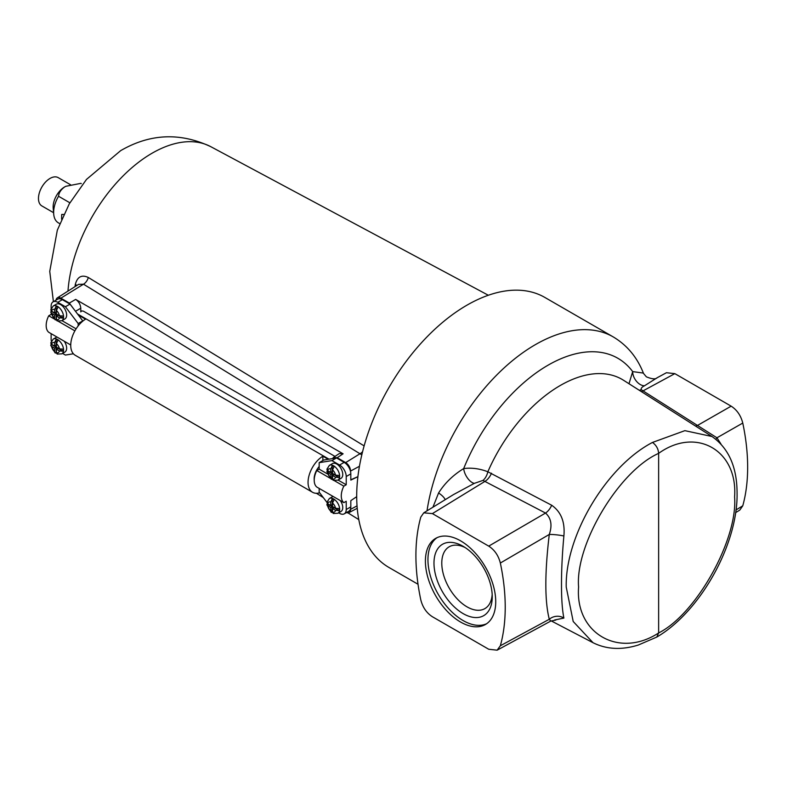 <?xml version="1.0" encoding="UTF-8"?>
<svg xmlns="http://www.w3.org/2000/svg" width="787" height="787" viewBox="0 0 787 787"><rect width="100%" height="100%" fill="white"/><g stroke="black" fill="none" stroke-linecap="round" stroke-linejoin="round"><path stroke-width="1.18" d="M486.671 623.707A49.729 28.716 60 0 1 463.12 620.559A49.729 28.716 60 0 1 430.981 577.904A49.729 28.716 60 0 1 437.011 537.688M460.562 622.035A49.729 28.716 60 0 1 428.079 578.219A49.729 28.716 60 0 1 435.703 538.367A49.729 28.716 60 0 1 460.562 540.826A49.729 28.716 60 0 1 493.055 584.652A49.729 28.716 60 0 1 485.431 624.494A49.729 28.716 60 0 1 460.562 622.035M463.12 613.604A41.199 23.787 60 0 1 433.981 563.138A41.199 23.787 60 0 1 463.12 546.316L463.12 546.316A41.199 23.787 60 0 1 492.249 596.782A41.199 23.787 60 0 1 463.12 613.604M492.18 594.411A35.69 20.61 60 0 1 484.861 608.617A35.69 20.61 60 0 1 467.016 606.846A35.69 20.61 60 0 1 443.701 575.395A35.69 20.61 60 0 1 449.17 546.798A35.69 20.61 60 0 1 465.137 547.565M551.166 620.874L593.034 642.713L573.202 621.494L566.227 587.043C565.036 535.799 606.364 466.416 652.472 442.442L684.877 430.656L711.979 436.51L623.55 380.278A123.549 71.332 120 0 0 487.851 471.767L551.677 505.244C561.082 511.796 565.155 522.047 563.886 535.996C562.272 553.654 561.475 569.818 561.495 584.485C561.475 598.927 562.272 610.122 563.886 618.08L554.609 619.989M593.024 642.713C606.57 649.442 621.681 650.21 638.355 645.015L656.82 637.047L658.64 632.945L658.64 453.361C658.296 448.806 656.24 445.167 652.472 442.442M418.025 584.259L388.994 567.496A155.905 90.013 -60 0 1 356.698 496.125A155.905 90.013 -60 0 1 424.754 339.227A155.905 90.013 -60 0 1 544.899 297.466L613.289 336.944C627.17 345.237 637.254 357.406 643.53 373.461L646.363 376.816C651.911 379.127 655.522 379.432 657.175 377.74L644.504 385.778C641.917 387.047 640.825 388.345 641.218 389.663L643.028 390.883A11.362 6.837 -57.9 0 1 641.297 391.572M432.939 507.202L438.575 492.987C444.753 483.198 453.125 475.063 463.681 468.57C471.6 467.557 479.647 468.619 487.851 471.767A11.362 6.483 -76 0 1 482.962 480.414L474.315 483.356L453.597 494.531L423.75 512.839L420.789 517.098A189.47 109.393 -120 0 0 420.789 599.832C422.678 607.318 426.544 612.955 432.397 616.742L488.727 649.255L497.118 650.18L500.345 645.763A189.47 109.393 -120 0 0 500.345 563.03C498.446 555.543 494.58 549.906 488.727 546.129L432.397 513.606L423.75 512.839M628.99 383.741L632.679 371.602L643.373 373.077M735.953 509.986L742.771 505.805A189.47 109.393 -120 0 0 742.771 423.062L716.947 437.798L720.971 444.045M742.771 505.805L739.81 510.065L735.589 512.652M657.175 377.74L666.441 372.723L674.833 373.638L643.028 390.883L716.947 437.798A11.362 6.827 -34.3 0 0 715.924 439.333M695.56 426.072A11.362 6.847 -57.9 0 0 697.774 425.275L731.153 406.161L674.833 373.638M731.153 406.161C736.996 409.929 740.872 415.566 742.771 423.062M500.345 645.763L549.287 619.271C544.693 601.16 544.693 572.887 549.287 534.452L500.345 563.03M563.886 535.996A11.362 1.584 -173.6 0 0 549.287 534.452C552.415 525.263 551.166 518.131 545.529 513.055L482.962 480.414M497.118 650.18L550.762 621.081L549.287 619.271A11.362 10.015 166.4 0 1 563.886 618.08M644.504 385.778A11.362 7.486 58.7 0 1 632.679 371.602A139.722 80.668 -60 0 0 463.681 468.57A11.362 5.578 -118.8 0 0 474.315 483.356M641.218 389.663A11.362 8.618 -61.2 0 1 639.241 390.263M438.575 492.987A11.362 4.388 -149 0 1 445.226 499.666M488.727 546.129L545.529 513.055A11.362 6.276 117.9 0 0 551.677 505.244M432.397 513.606L485.274 481.182A11.362 6.276 117.9 0 0 491.491 473.213M75.021 286.625L75.326 284.363A7.221 3.296 -171.8 0 1 76.762 285.524M75.326 284.363C77.392 276.739 81.72 274.437 88.301 277.477L364.135 445.895M74.037 309.399L69.335 303.064L60.865 298.175A6.916 3.994 -120 0 0 57.323 297.88A6.916 3.994 -120 0 0 56.044 300.132M357.908 476.656L350.815 479.785M350.549 471.57L350.549 471.069A6.916 3.994 -120 0 0 345.66 462.599L337.19 457.709L333.462 457.424L332.488 458.605M333.462 457.424L339.374 453.519L343.102 453.804L75.67 299.404C78.749 301.549 80.451 304.5 80.776 308.238L75.483 311.288M80.776 311.888L80.776 308.238M80.874 311.829L81.582 310.904L83.324 311.111L334.996 456.411M346.437 512.573A6.916 3.994 -120 0 0 349.035 512.583A6.916 3.994 -120 0 0 350.549 509.366L350.549 508.864M361.813 454.876L83.491 284.196L78.602 284.353L57.323 297.88M345.66 462.599L360.407 453.489A7.221 4.279 121.4 0 0 362.6 451.649M60.865 298.175L83.491 284.196A7.221 4.279 121.4 0 0 88.301 277.477M319.679 492.8A21.613 12.484 -60 0 1 312.528 492.268A21.613 12.484 -60 0 1 309.124 475.259A21.613 12.484 -60 0 1 322.857 456.185L328.238 459.293M312.528 492.268L75.208 355.252A21.613 12.484 -60 0 1 71.804 338.243A21.613 12.484 -60 0 1 85.527 319.168L78.287 314.987M319.168 466.504A12.995 7.496 120 0 0 314.22 480.1M322.857 456.185L322.857 460.543M332.596 479.588A8.441 4.879 60 0 1 332.262 479.342L331.219 479.204L326.851 471.639L330.727 474.443L331.219 479.204M327.215 470.252A8.441 4.879 60 0 0 327.254 470.665L326.851 471.639M334.052 480.375L332.517 478.968L332.517 475.476L335.537 477.217L339.059 477.483A8.441 4.879 60 0 0 339.059 475.417L335.537 475.161L332.517 473.41L332.517 469.918L334.052 466.74A8.441 4.879 60 0 0 333.157 466.15A8.441 4.879 60 0 0 332.262 465.707L330.727 468.885L330.727 472.377L327.707 470.636L327.254 468.599M332.596 512.711A8.441 4.879 60 0 1 332.262 512.465L331.219 512.327L326.851 504.762L330.727 507.566L331.219 512.327M327.215 503.375A8.441 4.879 60 0 0 327.254 503.788L326.851 504.762M334.052 513.498L332.517 512.091L332.517 508.599L335.537 510.34L339.059 510.606A8.441 4.879 60 0 0 339.059 508.54L335.537 508.284L332.517 506.533L332.517 503.041L334.052 499.863A8.441 4.879 60 0 0 333.157 499.273A8.441 4.879 60 0 0 332.262 498.83L330.727 502.008L330.727 505.5L327.707 503.759L327.254 501.722M336.728 464.025A8.529 4.919 -120 0 0 332.468 463.602L329.369 465.383A8.529 4.919 60 0 1 333.629 465.806A8.529 4.919 60 0 1 339.197 473.321A8.529 4.919 60 0 1 337.898 480.149L340.987 478.368A8.529 4.919 -120 0 0 342.296 471.531A8.529 4.919 -120 0 0 336.728 464.025M333.098 496.449A8.529 4.919 -120 0 0 332.468 496.715L329.369 498.505A8.529 4.919 60 0 1 333.629 498.928A8.529 4.919 60 0 1 339.197 506.444A8.529 4.919 60 0 1 337.898 513.272L340.987 511.481A8.529 4.919 -120 0 0 340.358 500.64M327.431 473.922L319.168 469.15L319.168 462.667L331.927 460.611L339.581 465.028L344.175 462.372L336.521 457.955L331.927 460.611M338.666 512.829L339.581 513.35A9.385 5.42 -120 0 0 344.273 513.822A9.385 5.42 -120 0 0 346.221 509.523L346.221 501.27L343.84 502.647A15.878 9.169 -60 0 1 343.84 486.15L346.221 484.772L338.056 480.06M346.221 484.772L346.221 476.519A9.385 5.42 -120 0 0 339.581 465.028M326.88 502.283L319.168 492.141L319.168 488.412M319.168 462.667L323.762 460.021L336.521 457.955M344.175 462.372A9.385 5.42 60 0 1 350.815 473.872L350.815 480.09L357.898 476.706M330.156 478.25L316.787 470.528L319.168 469.15M343.84 486.15L334.406 480.7M332.626 479.677L332.114 479.381M343.84 502.647L316.787 487.035A15.878 9.169 -60 0 1 316.787 470.528M356.708 496.656L350.815 500.65L350.815 506.867A9.385 5.42 60 0 1 348.867 511.166L344.273 513.822M332.517 475.476L334.052 474.591L339.059 477.483M327.254 470.665L332.262 473.558L332.262 479.342M332.262 473.558L330.727 474.443M332.262 465.707L332.262 471.502L330.727 472.377M332.517 508.599L334.052 507.713L339.059 510.606M327.254 503.788L332.262 506.68L332.262 512.465M332.262 506.68L330.727 507.566M332.262 498.83L332.262 504.615L330.727 505.5M56.152 339.423L56.152 345.208L54.618 346.093L54.618 342.591L56.152 339.423A8.441 4.879 60 0 1 57.038 339.856A8.441 4.879 60 0 1 57.933 340.446L56.398 343.624L56.398 347.116L59.428 348.867A5.686 3.286 -120 0 0 56.398 343.624M57.933 354.081L56.398 352.674L56.398 349.182L59.428 350.933L62.94 351.189A8.441 4.879 60 0 0 62.94 349.133L59.428 348.867M56.152 306.3L56.152 312.085L54.618 312.97L54.618 309.478L56.152 306.3A8.441 4.879 60 0 1 57.038 306.733A8.441 4.879 60 0 1 57.933 307.333L56.398 310.511L56.398 314.003L59.428 315.744A5.686 3.286 -120 0 0 56.398 310.511M57.933 320.958L56.398 319.552L56.398 316.059L59.428 317.81L62.94 318.066A8.441 4.879 60 0 0 62.94 316.01L59.428 315.744M56.979 337.033A8.529 4.919 -120 0 0 56.349 337.308L53.26 339.089A8.529 4.919 60 0 1 57.52 339.512A8.529 4.919 60 0 1 63.088 347.028A8.529 4.919 60 0 1 61.779 353.855L64.878 352.074A8.529 4.919 -120 0 0 64.239 341.224M61.779 320.742L64.878 318.951A8.529 4.919 -120 0 0 66.187 312.124A8.529 4.919 -120 0 0 60.609 304.608A8.529 4.919 -120 0 0 56.349 304.185L53.26 305.976A8.529 4.919 60 0 1 57.52 306.399A8.529 4.919 60 0 1 63.088 313.905A8.529 4.919 60 0 1 61.779 320.742L57.136 320.958M51.096 310.845A8.441 4.879 60 0 0 51.135 311.258L50.742 312.223L51.588 313.285L54.618 315.026L54.618 318.528L55.11 319.788L56.152 319.935A8.441 4.879 60 0 0 56.487 320.171M54.618 312.97L51.588 311.219L51.135 309.193M51.096 343.958A8.441 4.879 60 0 0 51.135 344.372L50.742 345.345L51.588 346.408L54.618 348.149L54.618 351.641L55.11 352.91L56.152 353.048A8.441 4.879 60 0 0 56.487 353.294M54.618 346.093L51.588 344.342L51.135 342.315M73.388 353.776L65.41 355.065L62.557 353.412M51.125 333.649L51.125 339.148A9.385 5.42 -120 0 0 51.322 341.155M57.756 302.316A9.385 5.42 -120 0 0 53.063 301.854L57.658 299.198A9.385 5.42 60 0 1 62.35 299.66L57.756 302.316L65.41 306.733L78.169 323.536L78.169 325.916M53.063 301.854A9.385 5.42 -120 0 0 51.125 306.143L51.125 308.494M51.125 313.924L51.322 314.515M61.947 320.643L76.103 328.818M51.125 314.397L48.735 315.774A15.878 9.169 120 0 0 48.735 332.271L70.732 344.972M48.735 315.774L54.037 318.833M56.005 319.965L56.516 320.26M58.287 321.293L74.883 330.865M62.35 299.66L70.004 304.087L65.41 306.733M70.004 304.087L82.763 320.88L78.169 323.536M51.135 344.372L56.152 347.264L56.152 353.048M56.152 347.264L54.618 348.149M56.398 349.182L57.933 348.297L62.94 351.189M51.135 311.258L56.152 314.151L56.152 319.935M56.152 314.151L54.618 315.026M56.398 316.059L57.933 315.174L62.94 318.066M63.747 214.458L61.701 214.448L61.593 219.209M58.543 222.937A22.734 13.123 -60 0 1 58.346 222.829A22.734 13.123 -60 0 1 53.713 214.153L53.191 208.152A16.34 9.434 -60 0 1 64.691 186.903A16.34 9.434 -60 0 1 65.793 186.322A16.34 9.434 -60 0 1 65.862 186.293L80.894 183.351A22.734 13.123 -60 0 1 81.081 183.46A22.734 13.123 -60 0 1 81.268 183.568M53.585 212.697L41.859 205.928A16.34 9.434 -60 0 1 39.35 192.835A16.34 9.434 -60 0 1 50.024 178.433A16.34 9.434 -60 0 1 58.199 177.626L70.535 184.748M69.886 202.8L58.543 196.258C58.877 192.726 60.933 189.608 64.691 186.903L65.793 186.322M53.713 214.153A22.734 13.123 -60 0 1 58.543 196.258M658.64 453.361C619.094 470.842 575.002 544.466 578.593 587.004C575.002 633.486 619.094 658.788 658.64 632.945C696.161 614.293 737.999 539.38 734.596 496.941C737.999 450.351 696.161 426.347 658.64 453.361M427.016 510.832A155.905 90.013 -60 0 1 502.844 369.083A155.905 90.013 -60 0 1 613.289 336.944M53.398 301.657L49.748 271.348L57.323 230.158L69.286 203.833L86.472 179.426L120.677 150.642C150.051 133.613 180.075 132.285 210.749 146.657A119.457 68.971 120 0 0 152.137 153.19A119.457 68.971 120 0 0 67.977 291.111M359.452 466.268L350.549 471.069M357.042 505.874L350.549 509.366M69.335 303.064L75.67 299.404M343.102 453.804L337.19 457.709M329.005 459.175L77.519 313.974M327.707 472.702A5.686 3.286 -120 0 0 330.727 477.935M330.727 468.885A5.686 3.286 -120 0 0 327.707 470.636M327.707 505.815A5.686 3.286 -120 0 0 330.727 511.058M330.727 502.008A5.686 3.286 -120 0 0 327.707 503.759M335.537 508.284A5.686 3.286 -120 0 0 332.517 503.041M332.517 512.091A5.686 3.286 -120 0 0 335.537 510.34M335.537 475.161A5.686 3.286 -120 0 0 332.517 469.918M332.517 478.968A5.686 3.286 -120 0 0 335.537 477.217M346.221 509.523L350.815 506.867M350.815 473.872L346.221 476.519M56.398 352.674A5.686 3.286 -120 0 0 59.428 350.933M56.398 319.552A5.686 3.286 -120 0 0 59.428 317.81M51.588 313.285A5.686 3.286 -120 0 0 54.618 318.528M54.618 309.478A5.686 3.286 -120 0 0 51.588 311.219M51.588 346.408A5.686 3.286 -120 0 0 54.618 351.641M54.618 342.591A5.686 3.286 -120 0 0 51.588 344.342M711.979 436.51L711.979 436.51C728.723 448.216 737.085 467.163 737.075 493.351C737.95 544.27 700.282 611.765 656.82 637.047M550.762 621.081L555.829 620.067M316.394 493.282L323.29 497.571M347.923 512.858L358.793 519.607M210.749 146.657L488.324 295.253M349.035 512.583L357.229 508.304M329.369 465.383L326.861 469.298M329.369 498.505L326.861 502.421M337.898 513.272L333.245 513.488M337.898 480.149L333.245 480.365M61.779 353.855L57.136 354.071M53.26 305.976L50.742 309.891M55.11 319.788L50.742 312.223M53.26 339.089L50.742 343.014M55.11 352.91L50.742 345.345M59.753 223.636L58.346 222.829"/></g></svg>
